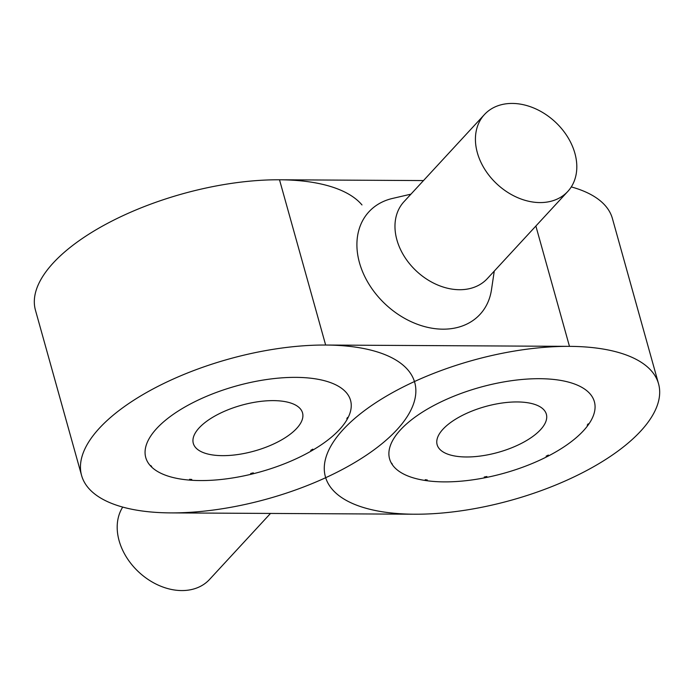 <?xml version="1.0" encoding="UTF-8"?>
<svg xmlns="http://www.w3.org/2000/svg" width="694" height="694" viewBox="0 0 694 694"><rect width="100%" height="100%" fill="white"/><g stroke="black" fill="none" stroke-linecap="round" stroke-linejoin="round"><path stroke-width="1.04" d="M237.192 406.519A56.7 23.787 164.4 0 0 193.314 443.388A56.7 23.787 164.4 0 0 258.662 449.755A56.7 23.787 164.4 0 0 302.541 412.895A56.7 23.787 164.4 0 0 237.192 406.519M346.792 418.742A106.312 44.598 164.4 0 0 347.512 417.441M310.721 450.363A106.312 44.598 164.4 0 0 312.803 449.157M250.664 473.49A106.312 44.598 164.4 0 0 253.31 472.84M189.557 479.294A106.312 44.598 164.4 0 0 191.77 479.45M150.754 465.561A106.312 44.598 164.4 0 0 151.674 466.463M497.078 452.661A56.7 23.787 164.4 0 0 546.36 414.214A56.7 23.787 164.4 0 0 486.425 406.259A56.7 23.787 164.4 0 0 437.133 444.707A56.7 23.787 164.4 0 0 497.078 452.661M425.231 479.693A106.312 44.598 164.4 0 0 427.287 479.979M391.633 463.167A106.312 44.598 164.4 0 0 392.301 464.165M587.219 425.153A106.312 44.598 164.4 0 0 588.191 423.826M546.109 456.201A106.312 44.598 164.4 0 0 548.347 455.056M484.239 477.03A106.312 44.598 164.4 0 0 486.884 476.5M658.545 383.782A172.936 72.54 164.4 0 0 651.944 371.516A172.936 72.54 164.4 0 0 414.457 381.553A172.936 72.54 164.4 0 0 325.408 476.795A172.936 72.54 164.4 0 0 325.677 477.706A172.936 72.54 164.4 0 0 332.018 489.062A172.936 72.54 164.4 0 0 527.076 495.473A172.936 72.54 164.4 0 0 658.545 383.782L612.412 218.523A172.936 72.54 164.4 0 0 605.801 206.257A172.936 72.54 164.4 0 0 571.283 186.912M590.316 394.157A106.312 44.598 164.4 0 0 470.402 390.219A106.312 44.598 164.4 0 0 389.586 458.881A106.312 44.598 164.4 0 0 393.645 466.42A106.312 44.598 164.4 0 0 513.56 470.359A106.312 44.598 164.4 0 0 594.376 401.696A106.312 44.598 164.4 0 0 590.316 394.157M535.872 226.027L569.47 346.358A172.936 72.54 164.4 0 0 414.457 381.553A172.936 72.54 164.4 0 0 325.408 476.795A172.936 72.54 164.4 0 0 325.677 477.706A172.936 72.54 164.4 0 0 414.726 382.463A172.936 72.54 164.4 0 0 414.457 381.553A172.936 72.54 164.4 0 0 408.124 370.188A172.936 72.54 164.4 0 0 213.067 363.786A172.936 72.54 164.4 0 0 81.588 475.477A172.936 72.54 164.4 0 0 88.199 487.743A172.936 72.54 164.4 0 0 325.677 477.706A172.936 72.54 164.4 0 0 332.018 489.062A172.936 72.54 164.4 0 0 414.492 514.219L170.672 512.892A172.936 72.54 164.4 0 0 325.677 477.706A172.936 72.54 164.4 0 0 414.726 382.463A172.936 72.54 164.4 0 0 414.457 381.553A172.936 72.54 164.4 0 0 408.124 370.188A172.936 72.54 164.4 0 0 325.651 345.039L279.509 179.781L423.496 180.57M361.982 204.938A172.936 72.54 164.4 0 0 166.924 198.527A172.936 72.54 164.4 0 0 35.455 310.218L81.588 475.477M346.497 392.83A106.312 44.598 164.4 0 0 226.582 388.892A106.312 44.598 164.4 0 0 145.757 457.554A106.312 44.598 164.4 0 0 149.817 465.101A106.312 44.598 164.4 0 0 269.732 469.04A106.312 44.598 164.4 0 0 350.557 400.377A106.312 44.598 164.4 0 0 346.497 392.83M567.779 191.466L487.327 278.606A56.7 42.568 -137.3 0 1 420.972 275.015A56.7 42.568 -137.3 0 1 396.899 239.881A56.7 42.568 -137.3 0 1 404.003 201.676L484.464 114.536A56.7 42.568 -137.3 0 1 550.81 118.136A56.7 42.568 -137.3 0 1 567.779 191.466A56.7 42.568 -137.3 0 1 501.424 187.874A56.7 42.568 -137.3 0 1 484.464 114.536M494.267 271.085L491.473 289.788A75.603 56.761 -137.3 0 1 391.563 309.567A75.603 56.761 -137.3 0 1 356.907 244.167A75.603 56.761 -137.3 0 1 392.526 198.432L410.952 194.155M569.47 346.358L325.651 345.039M270.504 513.43L209.536 579.464A56.7 42.568 -137.3 0 1 143.19 575.864A56.7 42.568 -137.3 0 1 119.116 540.73A56.7 42.568 -137.3 0 1 122.717 507.088"/></g></svg>
